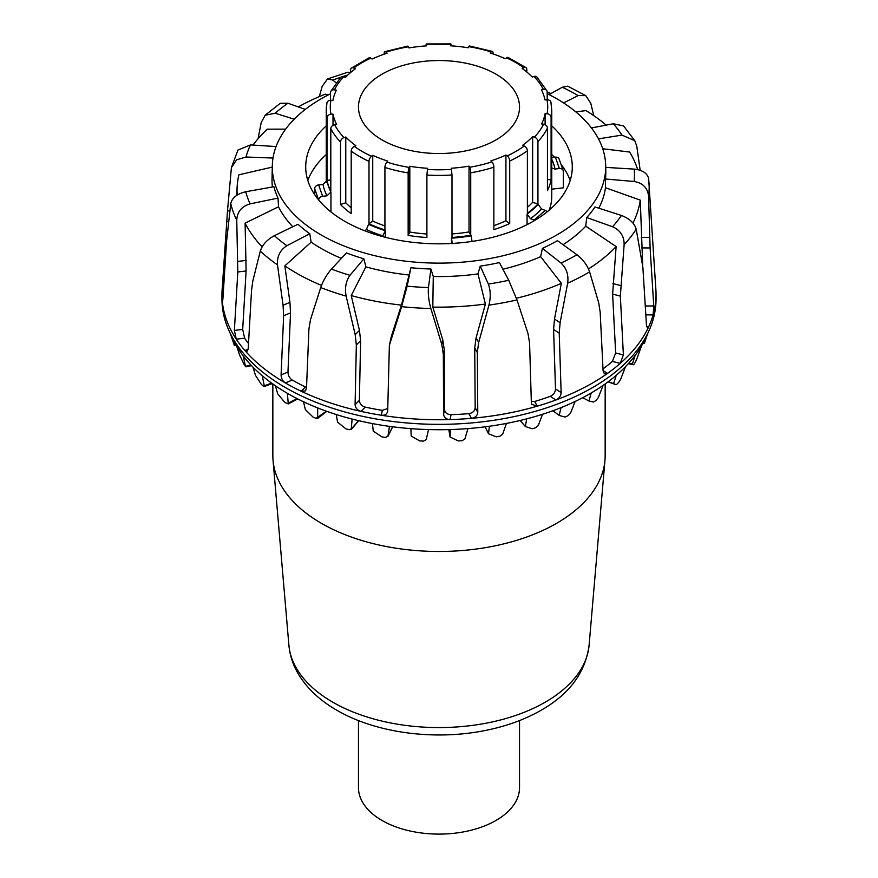 <?xml version="1.0" encoding="UTF-8"?>
<svg xmlns="http://www.w3.org/2000/svg" width="878" height="878" viewBox="0 0 878 878"><rect width="100%" height="100%" fill="white"/><g stroke="black" fill="none" stroke-linecap="round" stroke-linejoin="round"><path stroke-width="1.32" d="M605.161 383.96L605.161 455.539A166.161 95.932 180 0 1 604.964 460.281A166.161 95.932 180 0 1 498.77 545.051A166.161 95.932 180 0 1 321.502 523.376A166.161 95.932 180 0 1 273.036 460.281A166.161 95.932 180 0 1 272.838 455.539L272.838 383.96M519.535 720.575L519.535 787.61A80.535 46.49 180 0 1 439 834.1A80.535 46.49 180 0 1 358.465 787.61L358.465 720.575M507.188 155.922A4.028 2.063 65.1 0 1 509.712 161.025L509.712 223.495A112.746 65.093 180 0 1 493.864 229.663L493.864 167.193A4.028 1.602 -107.8 0 0 491.91 161.87L490.923 160.861A106.71 61.603 0 0 0 505.926 155.022L507.188 155.922A108.718 62.766 180 0 0 524.221 146.011L522.651 145.287A106.71 61.603 0 0 0 532.639 136.584L534.406 137.144A4.028 2.886 43.4 0 1 537.94 141.545L537.94 204.014A112.746 65.093 180 0 1 527.382 213.211L527.382 150.742A4.028 2.579 -126.1 0 0 524.221 146.011M505.926 155.022L505.926 220.773L509.712 223.495M493.864 225.635A106.71 61.603 0 0 0 505.926 220.773M469.587 167.27A4.028 0.922 80.4 0 1 470.729 172.79L470.729 235.26A112.746 65.093 180 0 1 451.994 237.455L451.994 174.985L451.303 168.236A106.71 61.603 0 0 0 469.028 166.151L469.587 167.27A108.718 62.766 180 0 0 491.91 161.87M469.028 166.151L469.028 231.913L470.729 235.26M451.994 233.943A106.71 61.603 0 0 0 469.028 231.913M408.149 235.403L408.149 172.933A4.028 0.9 -80.7 0 1 409.247 167.413L409.806 166.293A106.71 61.603 0 0 0 427.553 168.291L426.906 175.04L426.906 237.51A112.746 65.093 180 0 1 408.149 235.403L409.806 232.044A106.71 61.603 0 0 0 426.906 233.998M409.806 166.293L409.806 232.044M369.001 223.824L369.001 161.354A4.028 2.041 -65.4 0 1 371.493 156.24L372.744 155.329A106.71 61.603 0 0 0 387.824 161.102L386.858 162.112A4.028 1.58 107.5 0 0 384.926 167.446L384.926 229.915A112.746 65.093 180 0 1 369.001 223.824L372.744 221.091A106.71 61.603 0 0 0 384.926 225.909M372.744 155.329L372.744 221.091M340.499 204.464L340.499 142.006A4.028 2.875 -44 0 1 344.022 137.583L345.778 137.012A106.71 61.603 0 0 0 355.886 145.671L354.317 146.406A4.028 2.557 125.6 0 0 351.189 151.148L351.189 213.617A112.746 65.093 180 0 1 340.499 204.464L345.778 202.774A106.71 61.603 0 0 0 351.189 207.79M345.778 137.012L345.778 202.774M327 180.297L327 117.828A4.028 3.271 -11.4 0 1 331.006 114.272L333.003 114.14A106.71 61.603 0 0 0 336.603 124.369L334.672 124.698A4.028 3.15 153.1 0 0 330.808 128.638L330.808 191.108A112.746 65.093 180 0 1 327 180.297L330.808 180.045M333.003 114.14L333.003 125.302M330.556 100.301L330.556 92.508A4.028 3.161 26.2 0 1 330.819 91.367A4.028 3.161 26.2 0 1 334.43 89.863L336.362 90.182A106.71 61.603 0 0 0 332.905 100.432L330.907 100.301A4.028 3.271 -169.4 0 0 326.945 102.858L326.254 110.321A112.746 65.093 0 0 0 327 117.828M350.618 72.523L350.618 69.911A4.028 2.579 53.9 0 1 351.398 68.1A4.028 2.579 53.9 0 1 353.779 68.067L355.349 68.791A106.71 61.603 0 0 0 345.361 77.494L343.594 76.935A4.028 2.886 -136.6 0 0 340.675 77.451L330.819 91.367M384.136 54.195L384.136 53.459A4.028 1.602 72.2 0 1 384.86 51.659A4.028 1.602 72.2 0 1 386.09 52.197L387.077 53.218A106.71 61.603 0 0 0 372.074 59.056L370.812 58.146A4.028 2.063 -114.9 0 0 369.111 57.783L351.398 68.1M426.006 45.886L426.203 43.955L426.697 45.843A106.71 61.603 0 0 0 408.972 47.917L408.413 46.808A4.028 0.922 -99.6 0 0 407.732 46.128L384.86 51.659M551 102.825A4.028 3.271 168.6 0 0 550.945 102.298A4.028 3.271 168.6 0 0 546.994 99.807L544.997 99.938A106.71 61.603 0 0 0 541.397 89.699L543.328 89.38A4.028 3.15 -26.9 0 1 546.917 90.84L536.875 76.99A4.028 2.875 136 0 0 533.978 76.496L532.222 77.055A106.71 61.603 -0 0 0 522.114 68.396L523.683 67.672A4.028 2.557 -54.4 0 1 526.021 67.683L508.175 57.454A4.028 2.041 114.6 0 0 506.507 57.838L505.256 58.749A106.71 61.603 0 0 0 490.176 52.976L491.142 51.956A4.028 1.58 -72.5 0 1 492.349 51.407L469.401 45.974A4.028 0.9 99.3 0 0 468.753 46.666L468.193 47.785A106.71 61.603 0 0 0 450.447 45.788L450.908 43.9L451.094 45.832M492.349 51.407A4.028 1.58 -72.5 0 1 493.074 53.207L493.074 53.931M526.021 67.683A4.028 2.557 -54.4 0 1 526.811 69.505L526.811 72.04M546.917 90.84A4.028 3.15 -26.9 0 1 547.192 92.014L547.192 99.796M547.093 113.767A4.028 3.271 10.6 0 1 551.099 117.312L551.099 179.77A112.746 65.093 180 0 1 547.444 190.603L547.444 128.133A4.028 3.161 -153.8 0 0 543.57 124.215L541.638 123.897A106.71 61.603 0 0 0 545.095 113.646L547.093 113.767A108.718 62.766 180 0 0 546.994 99.807M545.095 113.646L545.095 124.731M547.444 179.551L551.099 179.77M382.446 236.555L385.376 230.716L385.376 237.323M451.49 243.491L451.49 238.147L452.291 243.722M527.063 224.636L527.063 214.1L530.433 218.677L534.142 220.093A4.028 2.744 48.9 0 1 534.768 220.389M549.233 210.127A112.746 65.093 0 0 0 551.746 196.463L551.746 110.321A112.746 65.093 0 0 1 551.099 117.312M318.692 199.986A4.028 3.227 -19.4 0 1 322.632 196.31L326.989 195.805L330.951 192.052L330.951 211.927M527.382 207.307A106.71 61.603 0 0 0 532.639 202.335L537.94 204.014M532.639 136.584L532.639 202.335M385.376 230.716A112.746 65.093 180 0 1 368.595 224.296L366.367 229.531L364.875 230.826M330.951 192.052A112.746 65.093 180 0 1 326.945 180.659L322.983 184.413L318.626 184.918A4.028 3.227 160.6 0 0 314.675 188.671L318.637 199.921M371.855 81.358A80.535 46.49 0 0 0 358.465 107.039A80.535 46.49 0 0 0 439 153.529A80.535 46.49 0 0 0 519.535 107.039A80.535 46.49 0 0 0 462.223 62.514A80.535 46.49 0 0 0 371.855 81.358M551.746 168.016L555.017 169.07L559.374 168.554A4.028 3.227 -19.4 0 1 563.171 170.508A4.028 3.227 -19.4 0 1 563.325 171.375L563.325 187.815L551.746 189.176M563.171 170.508L559.165 159.116A4.028 3.227 160.6 0 0 555.368 157.162L551.746 157.59M547.235 211.785A4.028 2.744 -131.1 0 0 545.26 210.402L541.55 208.986L538.181 204.409A112.746 65.093 180 0 1 527.063 214.1M471.08 241.56A116.774 67.419 0 0 0 472.024 241.406L471.212 235.831A112.746 65.093 180 0 1 451.49 238.147M314.675 194.609L314.675 188.671M565.015 417.05L559.198 415.459L561.031 407.644A213.815 123.447 0 0 0 575.145 401.455L570.546 413.121L568 415.733A209.063 120.703 180 0 1 565.015 417.05M532.222 428.782L525.34 426.499L526.69 418.861A213.815 123.447 0 0 0 542.538 414.284L538.302 425.468L535.569 427.795A209.063 120.703 180 0 1 532.222 428.782M620.658 379.318L618.716 382.413A209.063 120.703 180 0 1 616.773 384.268L615.95 384.663L613.634 383.631L616.213 375.345A213.815 123.447 0 0 0 625.509 366.642L620.658 379.318M496.246 436.827L488.53 433.776L489.364 426.247A213.815 123.447 0 0 0 506.397 423.426L502.677 434.182L499.856 436.223A209.063 120.703 180 0 1 496.246 436.827M636.802 359.014L635.288 362.296A209.063 120.703 180 0 1 633.96 364.326L633.455 364.798L632.358 363.942L635.178 355.37A213.815 123.447 0 0 0 641.544 345.822L636.802 359.014M458.327 440.932L450.041 437.014L450.326 429.551A213.815 123.447 0 0 0 467.963 428.585L464.879 438.978L462.069 440.712A209.063 120.703 180 0 1 458.327 440.932M642.992 343.265L644.342 343.408L647.086 334.858M419.739 440.932L411.178 436.114L410.904 428.651A213.815 123.447 0 0 0 428.552 429.572L426.203 439.68L423.492 441.107A209.063 120.703 180 0 1 419.739 440.932M392.609 426.774L387.966 436.267L385.453 437.42A209.063 120.703 180 0 1 381.82 436.838L373.249 431.109L372.437 423.58A213.815 123.447 0 0 0 389.481 426.368L387.867 436.596L392.664 426.785M358.509 420.639L351.463 428.848L349.224 429.748A209.063 120.703 180 0 1 345.844 428.804L337.569 422.164L336.23 414.526A213.815 123.447 0 0 0 352.111 419.069L351.233 429.441L358.74 420.694M326.386 411.211L316.058 418.367A209.063 120.703 180 0 1 313.04 417.072L305.346 409.587L303.525 401.784A213.815 123.447 0 0 0 317.693 407.93L317.649 418.411L326.814 411.365M297.126 398.634L287.084 403.66A209.063 120.703 180 0 1 284.527 402.069L277.667 393.805L275.44 385.782A213.815 123.447 0 0 0 287.402 393.322L288.269 403.924L297.719 398.93M261.271 384.301L255.487 375.356L252.919 367.081A213.815 123.447 0 0 0 262.281 375.762L264.267 385.771L263.279 386.133A209.063 120.703 180 0 1 261.271 384.301M271.653 383.115L263.279 386.133M244.062 364.359L239.551 354.877L236.742 346.305A213.815 123.447 0 0 0 243.173 355.831L245.456 366.378A209.063 120.703 180 0 1 244.062 364.359M250.91 364.974L245.456 366.378M230.738 334.211L234.228 345.076A209.063 120.703 180 0 1 233.724 343.616L230.475 333.892M235.776 344.637L234.228 345.076M641.544 345.822A213.815 123.447 0 0 0 645.615 338.041L648.721 331.291A217.042 125.302 0 0 0 656.042 299.047L656.042 294.437A217.042 125.302 0 0 0 655.888 289.795L648.666 178.838M625.509 366.642A213.815 123.447 0 0 0 635.178 355.37M575.145 401.455A213.815 123.447 0 0 0 591.212 392.971A213.815 123.447 0 0 0 603.12 385.398A213.815 123.447 0 0 0 616.213 375.345M542.538 414.284A213.815 123.447 0 0 0 561.031 407.644M506.397 423.426A213.815 123.447 0 0 0 526.69 418.861M467.963 428.585A213.815 123.447 0 0 0 489.364 426.247M428.552 429.572A213.815 123.447 0 0 0 450.326 429.551M389.481 426.368A213.815 123.447 0 0 0 410.904 428.651M352.111 419.069A213.815 123.447 0 0 0 372.437 423.58M317.693 407.93A213.815 123.447 0 0 0 336.23 414.526M287.402 393.322A213.815 123.447 0 0 0 303.525 401.784M262.281 375.762A213.815 123.447 0 0 0 275.44 385.782M243.173 355.831A213.815 123.447 0 0 0 252.919 367.081M273.003 158.051L245.983 157.008L236.61 159.818L231.408 167.61L227.501 210.775L222.277 287.732A217.042 125.302 0 0 0 221.958 294.437L221.958 299.047A217.042 125.302 0 0 0 229.279 331.291L232.385 338.041A213.815 123.447 0 0 0 236.742 346.305M608.245 381.71L613.634 383.631M552.975 410.717L559.198 415.459M520.127 420.485L525.34 426.499M485.084 426.818L488.53 433.776M448.823 429.594L450.041 437.014M643.398 342.497L644.485 342.607M628.769 363.152L632.358 363.942M603.12 385.398L598.313 397.558L596.03 400.423A209.063 120.703 180 0 1 593.528 402.047L588.973 401.005L591.212 392.971M582.674 397.701L588.973 401.005M307.816 180.462A134.093 77.418 180 0 1 326.254 154.561M551.746 154.561A134.093 77.418 180 0 1 554.611 157.25M561.009 164.362A134.093 77.418 180 0 1 570.184 180.462M551.746 125.839A133.28 76.946 180 0 1 572.269 165.668A133.28 76.946 180 0 1 537.676 218.6A133.28 76.946 180 0 1 390.008 238.432A133.28 76.946 180 0 1 305.731 165.668A133.28 76.946 180 0 1 326.254 125.839M640.172 170.277L636.791 146.253L634.761 140.667L621.953 135.091L598.5 138.878M591.454 127.947L613.316 123.765L623.534 125.916M221.958 294.437A217.042 125.302 0 0 0 222.189 300.122C222.419 302.087 222.661 301.582 222.913 298.63L226.612 240.956L230.76 203.619C232.099 197.759 237.093 193.808 245.73 191.755L273.925 186.707A166.831 96.317 0 0 0 278.03 198.088L250.109 203.872C241.626 206.385 237.181 211.839 236.764 220.246L237.806 271.982L234.382 330.424L236.281 339.204A217.042 125.302 0 0 0 244.94 350.541L246.959 351.419L248.211 348.555L251.569 290.025L252.831 280.993L260.294 251.097C262.335 244.83 267.022 239.694 274.353 235.677L297.993 224.263A166.831 96.317 0 0 0 309.758 233.702L286.886 245.719C280.027 250.12 276.899 256.508 277.492 264.882L283.056 305.226L283.638 315.729L281.092 374.906C281.201 378.341 282.617 381.019 285.339 382.929A217.042 125.302 0 0 0 301.242 391.27A217.042 125.302 0 0 0 360.968 411.365A217.042 125.302 0 0 0 381.359 415.25A217.042 125.302 0 0 0 450.085 419.585A217.042 125.302 0 0 0 471.453 418.334A217.042 125.302 0 0 0 537.292 406.163A217.042 125.302 0 0 0 555.928 400.006A217.042 125.302 0 0 0 593.506 382.435A217.042 125.302 0 0 0 607.499 373.413A217.042 125.302 0 0 0 620.197 363.415A217.042 125.302 0 0 0 648.568 327.022A217.042 125.302 0 0 0 653.122 314.906L653.748 305.983L650.115 247.947L648.579 196.244C647.69 187.914 642.883 182.997 634.135 181.494L605.48 179.002A166.831 96.317 0 0 0 605.82 171.605L605.688 165.69A166.699 96.251 0 0 0 547.192 93.65M605.568 167.38L634.223 169.114C642.97 170.156 647.799 173.537 648.699 179.255M602.988 368.892A208.624 120.451 0 0 0 612.416 361.396L620.197 363.415L623.391 354.964L620.351 296.106L624.126 244.677C624.236 236.259 620.384 230.277 612.581 226.743L586.713 217.557A166.831 96.317 0 0 0 594.977 206.956L621.383 215.45C629.526 218.567 634.465 223.144 636.199 229.191L642.872 267.219L646.471 325.343L647.437 328.12L648.568 327.022L646.614 326.517M336.12 82.817L332.795 80.096L327.505 78.943L322.16 86.395L319.307 96.635M531.311 401.455L534.691 401.476A208.624 120.451 0 0 0 550.254 396.329L555.928 400.006C559.198 398.469 560.932 395.989 561.141 392.576L559.22 333.113L560.12 322.709L567.66 283.188C568.746 274.913 566.529 268.196 561.009 263.016L542.406 248.375A166.831 96.317 0 0 0 557.431 240.638L577 254.763C583.124 259.636 587.327 265.332 589.61 271.873L598.697 302.811L600.157 312.019L603.098 370.944L604.393 373.83L607.499 373.413L603.076 370.56M294.174 119.21L275.231 113.218L265.156 115.237L261.205 122.558L258.066 138.746M265.145 115.227L280.258 103.308L287.907 103.231L305.303 109.388M309.758 233.702L311.141 242.163L284.845 265.869L289.938 302.372L290.519 312.875L287.973 372.042C288.083 375.477 289.51 378.155 292.253 380.053A208.624 120.451 0 0 0 305.533 387.011L301.242 391.27L305.456 390.897L306.499 388.23L308.924 328.987L310.505 319.614L320.722 287.545C323.126 280.73 326.693 274.584 331.445 269.074L346.448 252.93A166.831 96.317 0 0 0 363.843 258.78L365.885 266.835L351.233 295.557L359.464 330.424L360.617 340.708L359.376 400.357C359.651 403.737 361.615 405.998 365.259 407.118A208.624 120.451 0 0 0 382.292 410.355L381.359 415.25C385.146 415.524 387.264 414.032 387.703 410.783L389.371 345.372L401.608 306.652L407.14 286.184L410.904 267.735A166.831 96.317 0 0 0 430.922 268.997L433.271 276.504L432.81 307.091L442.731 339.72L444.257 349.685L444.542 409.444C444.948 412.748 447.1 414.493 451.018 414.69A208.624 120.451 0 0 0 468.852 413.648L471.453 418.334C475.316 417.676 477.423 415.667 477.775 412.32L477.314 352.572L478.686 342.442L488.958 305.105C490.824 297.203 490.626 290.179 488.333 284.044L480.222 266.122A166.831 96.317 0 0 0 499.395 262.577L508.757 280.269L516.966 299.925L527.941 333.333L529.577 342.903L531.344 402.42L531.859 404.385L537.292 406.163L534.691 401.476M231.397 167.61L237.916 150.094L250.526 144.903L276.043 146.582M430.922 268.997L428.464 287.534C427.915 293.834 428.705 300.814 430.857 308.496L441.81 344.593L443.335 354.558L443.62 414.317C444.027 417.621 446.178 419.377 450.085 419.585L451.018 414.69M363.843 258.78L349.982 275.319C345.921 281.048 344.648 287.973 346.141 296.095L355.195 334.65L356.336 344.944L355.096 404.582C355.381 407.974 357.335 410.235 360.968 411.365L365.259 407.118M347.951 72.205L350.146 72.918M645.824 314.884L653.122 314.906A217.042 125.302 0 0 0 656.042 294.437M387.626 411.552L387.703 410.783M278.03 198.088L278.513 206.78L245.105 223.155L246.103 270.984L242.69 329.426L244.622 338.195L236.281 339.204A217.042 125.302 0 0 1 222.189 300.122L222.452 301.319M248.145 349.214L244.94 350.541A217.042 125.302 0 0 0 285.339 382.929L292.253 380.053M305.533 387.011L306.532 387.385M382.292 410.355L387.747 408.489M468.852 413.648C472.715 413 474.833 411.003 475.185 407.655L474.724 347.907L476.106 337.778L485.413 304.029L477.972 273.903L480.222 266.122M389.36 345.372L391.314 336.483L401.455 305.116L410.904 267.735M550.254 396.329C553.535 394.804 555.28 392.334 555.489 388.921L553.579 329.469L554.479 319.054L561.349 283.32L540.639 256.65L542.406 248.375M612.416 361.396L615.654 352.945L612.614 294.097L616.126 246.564L585.747 226.162L586.713 217.557M642.674 264.519L640.271 200.129L605.469 187.727L605.48 179.002M637.669 169.575A201.962 116.598 0 0 0 629.625 152.037L602.725 148.755M330.556 93.781A166.699 96.251 0 0 0 272.312 165.69A166.699 96.251 0 0 0 377.979 256.442A166.699 96.251 0 0 0 562.425 231.572A166.699 96.251 0 0 0 605.688 165.69M563.05 244.699A166.985 96.404 0 0 0 585.747 226.162M598.774 208.185A166.985 96.404 0 0 0 605.469 187.727M272.312 165.69L272.026 178.969A166.985 96.404 0 0 0 272.432 186.97M278.513 206.78A166.985 96.404 0 0 0 292.824 226.765M311.141 242.163A166.985 96.404 0 0 0 341.388 258.373M365.885 266.835A166.985 96.404 0 0 0 408.555 274.946M433.271 276.504A166.985 96.404 0 0 0 477.972 273.903M502.918 269.228A166.985 96.404 0 0 0 540.639 256.65M606.171 125.126A201.962 116.598 0 0 0 586.01 110.606L575.792 111.868M632.95 223.056A201.962 116.598 0 0 0 640.271 200.129M588.49 268.953A201.962 116.598 0 0 0 616.126 246.564M516.396 298.246A201.962 116.598 0 0 0 561.349 283.32M432.81 307.091A201.962 116.598 0 0 0 485.413 304.029M351.233 295.557A201.962 116.598 0 0 0 401.455 305.116M284.845 265.869A201.962 116.598 0 0 0 321.502 285.383M245.105 223.155A201.962 116.598 0 0 0 262.127 246.828M244.622 338.195A208.624 120.451 0 0 0 248.496 343.55M272.279 167.105L238.893 174.81A201.962 116.598 0 0 0 237.181 186.224A201.962 116.598 0 0 0 237.192 195.037M285.646 129.143L267.274 129.176A201.962 116.598 0 0 0 253.04 145.068M328.142 95L325.365 94.155A201.962 116.598 0 0 0 298.29 106.907M229.279 331.291A217.042 125.302 0 0 0 371.087 418.06A217.042 125.302 0 0 0 593.506 387.044A217.042 125.302 0 0 0 648.721 331.291M551 93.518A201.962 116.598 0 0 0 547.192 92.091M549.068 94.594L562.26 87.251L567.759 86.187L585.769 95.625L578.141 95.57L563.566 102.913M593.737 115.611L590.806 103.352L585.769 95.625M332.729 702.159A150.292 86.768 180 0 1 288.884 645.089C289.806 655.142 292.879 664.657 298.114 673.635C306.861 688.275 319.779 700.479 336.856 710.247C375.564 732.9 433.677 740.637 483.997 730.737C505.882 726.523 525.274 719.488 542.154 709.654C569.921 693.532 585.571 672.01 589.116 645.089A150.292 86.768 180 0 1 493.063 721.771A150.292 86.768 180 0 1 332.729 702.159M537.94 141.545A112.746 65.093 0 0 0 547.444 128.133M509.712 161.025A112.746 65.093 0 0 0 527.382 150.742M470.729 172.79A112.746 65.093 0 0 0 493.864 167.193M426.906 175.04A112.746 65.093 0 0 0 451.994 174.985M384.926 167.446A112.746 65.093 0 0 0 408.149 172.933M351.189 151.148A112.746 65.093 0 0 0 369.001 161.354M330.808 128.638A112.746 65.093 0 0 0 340.499 142.006M326.901 103.341A112.746 65.093 0 0 0 326.254 110.321L326.254 182.591M543.57 124.215A108.718 62.766 180 0 1 534.406 137.144M533.978 76.496A108.718 62.766 180 0 1 543.328 89.38M506.507 57.838A108.718 62.766 180 0 1 523.683 67.672M468.753 46.666A108.718 62.766 180 0 1 491.142 51.956M426.467 44.69A108.718 62.766 180 0 1 450.666 44.635M386.09 52.197A108.718 62.766 180 0 1 408.413 46.808M353.779 68.067A108.718 62.766 180 0 1 370.812 58.146M334.43 89.863A108.718 62.766 180 0 1 343.594 76.935M331.006 114.272A108.718 62.766 180 0 1 330.907 100.301M344.022 137.583A108.718 62.766 180 0 1 334.672 124.698M371.493 156.24A108.718 62.766 180 0 1 354.317 146.406M409.247 167.413A108.718 62.766 180 0 1 386.858 162.112M451.533 169.388A108.718 62.766 180 0 1 427.334 169.443M366.367 229.531A116.774 67.419 0 0 0 383.148 235.941M322.983 184.413A116.774 67.419 0 0 0 326.989 195.805M322.632 196.31L318.626 184.918M555.017 169.07A116.774 67.419 0 0 0 551.746 159.181M555.368 157.162L559.374 168.554M530.433 218.677A116.774 67.419 0 0 0 541.55 208.986M545.26 210.402L534.142 220.093M608.048 381.853L615.95 384.663L608.048 381.853M628.319 363.657L633.455 364.798L628.308 363.657M621.953 135.091A195.476 112.856 0 0 0 613.316 123.765M634.135 181.494A195.476 112.856 0 0 0 634.223 169.114M612.581 226.743A195.476 112.856 0 0 0 621.383 215.45M347.853 75.003A195.476 112.856 0 0 0 342.31 76.759M340.96 77.198A195.476 112.856 0 0 0 332.795 80.096M561.009 263.016A195.476 112.856 0 0 0 577 254.763M287.907 103.231A195.476 112.856 0 0 0 275.231 113.218M488.333 284.044A195.476 112.856 0 0 0 508.757 280.269M250.526 144.903A195.476 112.856 0 0 0 245.983 157.008M407.14 286.184A195.476 112.856 0 0 0 428.464 287.534M245.73 191.755A195.476 112.856 0 0 0 250.109 203.872M274.353 235.677A195.476 112.856 0 0 0 286.886 245.719M331.445 269.074A195.476 112.856 0 0 0 349.982 275.319M648.579 196.244A210.16 121.329 0 0 0 649.018 182.756M624.126 244.677A210.16 121.329 0 0 0 636.199 229.191M567.66 283.188A210.16 121.329 0 0 0 589.61 271.873M488.958 305.105A210.16 121.329 0 0 0 516.966 299.925M401.608 306.652A210.16 121.329 0 0 0 430.857 308.496M230.76 203.619A210.16 121.329 0 0 0 236.764 220.246M260.294 251.097A210.16 121.329 0 0 0 277.492 264.882M320.722 287.545A210.16 121.329 0 0 0 346.141 296.095M222.189 300.122L222.782 300.056M475.185 407.655L477.775 412.32M391.314 336.483L390.392 341.344M474.724 347.907L477.314 352.572M555.489 388.921L561.141 392.576M476.106 337.778L478.686 342.442M553.579 329.469L559.22 333.113M615.654 352.945L623.391 354.964M554.479 319.054L560.12 322.709M612.614 294.097L620.351 296.106M645.275 305.961L653.748 305.983M612.877 283.55L620.614 285.559M641.631 247.925L650.115 247.947M641.225 237.389L649.698 237.411M444.542 409.444L443.62 414.317M444.257 349.685L443.335 354.558M442.731 339.72L441.81 344.593M359.376 400.357L355.096 404.582M360.617 340.708L356.336 344.944M359.464 330.424L355.195 334.65M287.973 372.042L281.092 374.906M290.519 312.875L283.638 315.729M289.938 302.372L283.056 305.226M242.69 329.426L234.382 330.424M246.103 270.984L237.806 271.982M246.191 260.415L237.894 261.414M224.175 278.952L223.056 278.809M223.605 287.896L222.277 287.732M228.565 221.465L226.754 221.245M229.816 211.071L227.501 210.775M578.141 95.57A195.476 112.856 0 0 0 562.26 87.251M589.116 645.089L604.964 460.281M288.884 645.089L273.036 460.281M550.945 102.298L551.746 110.321M426.203 43.955L450.908 43.9M642.981 343.276L644.364 343.419L647.525 333.892M272.312 383.587L264.113 386.529M251.503 365.61L245.961 366.85M236.204 345.394L234.426 345.581M634.761 140.667L623.545 125.905M327.505 78.943L347.951 72.183M237.181 186.224L236.588 195.432"/></g></svg>
